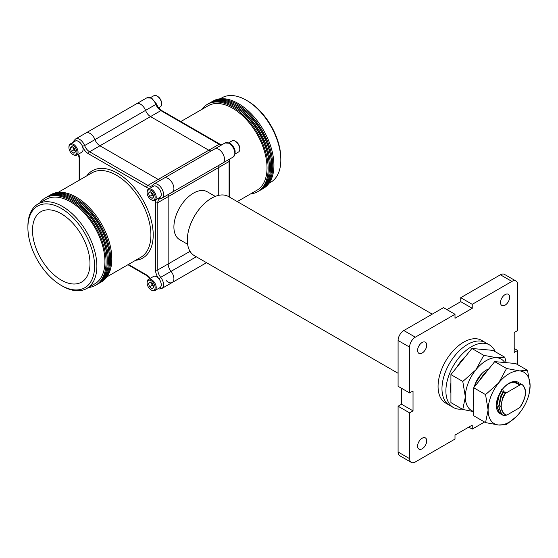 <?xml version="1.0" encoding="UTF-8"?>
<svg xmlns="http://www.w3.org/2000/svg" width="558" height="558" viewBox="0 0 558 558"><rect width="100%" height="100%" fill="white"/><g stroke="black" fill="none" stroke-linecap="round" stroke-linejoin="round"><path stroke-width="0.84" d="M479.134 380.975L482.761 375.653M474.712 386.478L476.19 382.216L481.596 373.853M474.279 387.008L474.593 385.773M422.162 448.772A6.452 3.725 120 0 0 426.375 443.087A6.452 3.725 120 0 0 425.384 437.918A6.452 3.725 120 0 0 422.162 438.232A6.452 3.725 120 0 0 417.942 443.924A6.452 3.725 120 0 0 418.932 449.092A6.452 3.725 120 0 0 422.162 448.772M505.081 305.156A6.452 3.725 120 0 0 509.294 299.465A6.452 3.725 120 0 0 508.303 294.296A6.452 3.725 120 0 0 505.081 294.617A6.452 3.725 120 0 0 500.861 300.302A6.452 3.725 120 0 0 501.851 305.47A6.452 3.725 120 0 0 505.081 305.156M422.162 353.026A6.452 3.725 120 0 0 426.375 347.341A6.452 3.725 120 0 0 425.384 342.173A6.452 3.725 120 0 0 422.162 342.486A6.452 3.725 120 0 0 417.942 348.178A6.452 3.725 120 0 0 418.932 353.347A6.452 3.725 120 0 0 422.162 353.026M398.091 373.288L194.393 255.683A34.143 19.711 -60 0 1 189.162 228.327A34.143 19.711 -60 0 1 211.468 198.236A34.143 19.711 -60 0 1 228.536 196.549L432.234 314.147M215.262 196.388L207.269 191.778A27.642 15.959 120 0 0 193.452 193.145A27.642 15.959 120 0 0 175.393 217.501A27.642 15.959 120 0 0 179.634 239.647L187.621 244.264M171.034 192.587A8.126 4.694 -120 0 0 172.22 192.224A8.126 4.694 -120 0 0 173.468 185.709A8.126 4.694 -120 0 0 168.16 178.546A8.126 4.694 -120 0 0 164.094 178.142A8.126 4.694 -120 0 0 163.18 178.985M218.743 149.335A8.126 4.694 -120 0 0 214.677 148.937A8.126 4.694 60 0 1 222.809 153.631A8.126 4.694 60 0 1 222.809 163.013A8.126 4.694 -120 0 0 224.051 156.505A8.126 4.694 -120 0 0 218.743 149.335M89.984 133.411A8.126 4.694 -120 0 0 85.918 133.006A8.126 4.694 60 0 1 94.958 139.605A8.126 4.694 -120 0 0 89.984 133.411M140.567 104.207A8.126 4.694 -120 0 0 136.501 103.802A8.126 4.694 60 0 1 145.547 110.393A8.126 4.694 -120 0 0 140.567 104.207M520.014 383.388L520.984 384.099M519.638 407.717C526.194 397.826 527.115 390.181 522.4 384.783L522.504 384.853C527.08 389.463 526.494 396.668 520.747 406.461L519.638 407.717L506.72 415.18L503.204 413.332L500.77 406.594L502.786 397.282L505.75 392.051L506.266 392.351L505.464 393.334L521.284 384.197L521.96 384.518M521.284 384.204L521.842 384.448M500.777 414.008L499.291 412.892L496.641 405.513L498.873 395.308L500.896 391.437L503.665 390.844L504.181 391.144L500.958 396.515L498.726 406.712L501.377 414.099L502.863 415.208M501.788 414.475L499.55 413.046L496.899 405.659L499.131 395.462L501.161 391.583M506.413 414.999L503.825 415.689L501.635 414.245L498.985 406.866L501.217 396.668L502.981 392.637M501.579 389.644L502.095 389.944L500.896 391.437M514.643 382.328L513.869 382.104M518.975 382.872L516.478 383.611L515.955 383.311L516.799 383.506M521.06 384.071L518.563 384.811L518.04 384.511L518.884 384.713M498.726 406.196L500.7 396.075L503.665 390.844M496.641 404.989L496.599 404.369M505.464 393.334C501.342 400.212 500.233 406.168 502.137 411.211L504.823 414.496M503.246 392.79L505.75 392.051M518.04 384.511L519.24 383.018M515.955 383.311L517.154 381.818M477.899 382.509L484.686 373.246M514.204 348.464L517.657 350.452L517.657 364.653M500.407 274.787L460.748 297.686L472.242 304.326L511.902 281.42L500.407 274.787A8.126 4.694 -60 0 1 504.474 274.383L515.969 281.023A8.126 4.694 120 0 0 511.902 281.42M398.091 340.499L398.091 386.296L409.586 392.937L409.586 347.132L398.091 340.499A8.126 4.694 -60 0 1 403.839 330.538L415.333 337.178A8.126 4.694 120 0 0 409.586 347.132M468.79 427.121L472.242 429.109L472.242 425.126L455 435.087L455 439.062L415.333 461.968A8.126 4.694 120 0 1 411.267 462.366A8.126 4.694 120 0 1 409.586 458.648L409.586 412.85L413.032 410.855L413.032 390.942L409.586 392.937M221.449 145.031A8.126 4.694 60 0 1 219.134 144.257L160.871 110.617L150.52 116.587A8.126 4.694 60 0 1 145.547 110.393A8.126 4.694 -120 0 0 150.52 116.587L208.79 150.228L150.52 116.587L99.938 145.791A8.126 4.694 60 0 1 94.958 139.605A8.126 4.694 -120 0 0 99.938 145.791L158.2 179.432L99.938 145.791L89.594 151.769A8.126 4.694 60 0 1 84.614 145.575A8.126 4.694 -120 0 0 79.634 139.381A8.126 4.694 -120 0 0 75.567 138.977L146.852 97.824L151.727 98.152L156.414 103.921L155.891 104.423L84.614 145.575L82.465 146.329A9.758 5.629 -120 0 0 88.443 153.757L146.705 187.397A9.758 5.629 -120 0 0 149.788 188.339M211.098 151.002A8.126 4.694 60 0 1 208.79 150.228A8.126 4.694 -120 0 0 211.098 151.002M160.516 180.206A8.126 4.694 60 0 1 158.2 179.432A8.126 4.694 -120 0 0 160.516 180.206M229.087 196.862L229.087 161.499L218.743 167.47A8.126 4.694 60 0 1 219.231 165.084A8.126 4.694 -120 0 0 218.743 167.47L218.743 195.335L218.743 167.47L168.16 196.674A8.126 4.694 60 0 1 168.642 194.289A8.126 4.694 -120 0 0 168.16 196.674L168.16 263.955L168.16 196.674L157.809 202.652A8.126 4.694 60 0 1 159.497 198.927L160.258 198.697A1.625 1.283 84.9 0 1 159.03 197.902M158.151 288.681L159.581 288.981L161.876 288.465A8.126 4.694 -120 0 0 160.683 277.333L171.034 271.362A8.126 4.694 60 0 1 168.16 263.955A8.126 4.694 -120 0 0 171.034 271.362A8.126 4.694 60 0 1 172.22 282.494A8.126 4.694 -120 0 0 171.034 271.362L196.29 256.778M166.179 280.541A8.126 4.694 -120 0 0 172.22 282.494L206.523 262.685M484.539 422.008L472.242 429.109M515.969 281.023A8.126 4.694 120 0 1 517.657 284.74L517.657 330.545L514.204 332.533L514.204 352.447L517.657 350.452M403.839 330.538L443.498 307.639L455 314.28L415.333 337.178M411.267 462.366L399.772 455.733A8.126 4.694 -60 0 1 398.091 452.008L398.091 406.21L409.586 412.85M455 314.28L455 318.262L472.242 308.309L472.242 304.326M398.091 406.21L401.537 404.215L401.537 388.291M446.951 309.634L460.748 301.669L460.748 297.686M460.748 301.669L472.242 308.309M401.537 404.215L413.032 410.855M247.487 100.886L246.336 100.224L247.487 100.886A47.151 27.223 60 0 1 280.827 158.632L280.827 159.958A48.776 28.158 -120 0 0 246.336 100.224L246.336 100.224A48.776 28.158 -120 0 0 221.945 97.803L220.25 98.787M269.026 183.268L270.721 182.285A48.776 28.158 -120 0 0 280.827 159.958M180.792 121.567L208.148 105.769A48.776 28.158 60 0 1 232.54 108.189A48.776 28.158 60 0 1 264.401 151.169A48.776 28.158 60 0 1 256.924 190.25L237.283 201.591M201.801 109.438A50.401 29.1 60 0 1 207.339 104.36A50.401 29.1 60 0 1 232.54 106.857A50.401 29.1 60 0 1 265.469 151.274A50.401 29.1 60 0 1 257.74 191.659A50.401 29.1 60 0 1 250.577 193.919M207.339 104.36L208.49 103.697A50.401 29.1 60 0 1 233.69 106.194A50.401 29.1 60 0 1 266.612 150.611A50.401 29.1 60 0 1 258.891 190.996L257.74 191.659M234.269 106.536A48.776 28.158 60 0 1 234.841 106.857A48.776 28.158 60 0 1 269.326 167.254M209.069 103.376A50.401 29.1 60 0 1 209.641 103.035A50.401 29.1 60 0 1 234.841 105.532A50.401 29.1 60 0 1 267.763 149.949A50.401 29.1 60 0 1 260.042 190.334A50.401 29.1 60 0 1 259.456 190.655M209.641 103.035L210.785 102.372A50.401 29.1 60 0 1 235.985 104.869A50.401 29.1 60 0 1 268.914 149.279A50.401 29.1 60 0 1 261.186 189.671L260.042 190.334M211.37 102.051A50.401 29.1 60 0 1 211.935 101.709A50.401 29.1 60 0 1 237.136 104.207A50.401 29.1 60 0 1 270.065 148.616A50.401 29.1 60 0 1 262.337 189.009A50.401 29.1 60 0 1 261.758 189.329M211.935 101.709L213.086 101.047A50.401 29.1 60 0 1 238.287 103.537A50.401 29.1 60 0 1 271.216 147.954A50.401 29.1 60 0 1 263.488 188.339L262.337 189.009M236.571 105.211A48.776 28.158 60 0 1 237.136 105.532A48.776 28.158 60 0 1 271.62 165.921M213.763 149.781A8.126 4.694 60 0 1 214.677 148.937L164.094 178.142A8.126 4.694 60 0 1 172.22 182.836A8.126 4.694 60 0 1 172.22 192.224L222.809 163.013A8.126 4.694 60 0 1 221.617 163.382M62.391 286.073L61.24 285.41A47.151 27.223 60 0 1 27.9 227.664A47.151 27.223 60 0 1 61.24 208.413A47.151 27.223 60 0 1 94.581 266.159A47.151 27.223 60 0 1 61.24 285.41L62.391 286.073A48.776 28.158 -120 0 0 86.776 288.486A48.776 28.158 -120 0 0 94.253 249.405A48.776 28.158 -120 0 0 62.391 206.418A48.776 28.158 -120 0 0 38 204.005A48.776 28.158 -120 0 0 27.9 226.332L27.9 227.664M61.24 213.721A40.643 23.464 60 0 1 87.794 249.538A40.643 23.464 60 0 1 81.566 282.111A40.643 23.464 60 0 1 61.24 280.095A40.643 23.464 60 0 1 34.687 244.278A40.643 23.464 60 0 1 40.915 211.712A40.643 23.464 60 0 1 61.24 213.721M49.264 195.642A50.401 29.1 60 0 1 49.836 195.293L50.987 194.63A50.401 29.1 60 0 1 76.188 197.127A50.401 29.1 60 0 1 109.11 241.544A50.401 29.1 60 0 1 101.389 281.93L100.238 282.592A50.401 29.1 60 0 1 99.652 282.913M49.836 195.293A50.401 29.1 60 0 1 75.037 197.79A50.401 29.1 60 0 1 107.959 242.207A50.401 29.1 60 0 1 100.238 282.592M74.465 198.794A48.776 28.158 60 0 1 75.037 199.122A48.776 28.158 60 0 1 109.521 259.512M46.97 196.967A50.401 29.1 60 0 1 47.535 196.625L48.685 195.963A50.401 29.1 60 0 1 73.886 198.453A50.401 29.1 60 0 1 106.815 242.869A50.401 29.1 60 0 1 99.087 283.255L97.936 283.924A50.401 29.1 60 0 1 97.357 284.245M47.535 196.625A50.401 29.1 60 0 1 72.735 199.122A50.401 29.1 60 0 1 105.664 243.532A50.401 29.1 60 0 1 97.936 283.924M38 204.005L46.049 199.359A48.776 28.158 60 0 1 70.441 201.773A48.776 28.158 60 0 1 102.302 244.753A48.776 28.158 60 0 1 94.825 283.841L86.776 288.486M39.702 203.021A50.401 29.1 60 0 1 45.24 197.951L46.384 197.288A50.401 29.1 60 0 1 71.584 199.785A50.401 29.1 60 0 1 104.513 244.195A50.401 29.1 60 0 1 96.785 284.587L95.641 285.25A50.401 29.1 60 0 1 88.478 287.51M45.24 197.951A50.401 29.1 60 0 1 70.441 200.448A50.401 29.1 60 0 1 103.363 244.864A50.401 29.1 60 0 1 95.641 285.25M72.17 200.127A48.776 28.158 60 0 1 72.735 200.448A48.776 28.158 60 0 1 107.22 260.837M239.794 149.091L239.794 148.449A5.671 3.271 60 0 0 235.79 141.509L235.232 141.188A6.452 3.725 60 0 1 239.794 149.091A6.452 3.725 60 0 1 238.461 152.041L235.204 153.924M228.752 142.75L232.009 140.867A6.452 3.725 60 0 1 235.232 141.188L235.79 141.509M161.618 103.955L161.618 103.314A5.671 3.271 60 0 0 157.614 96.374L157.056 96.053A6.452 3.725 60 0 1 161.618 103.955A6.452 3.725 60 0 1 160.286 106.906L158.667 107.84M150.569 97.615L153.827 95.732A6.452 3.725 60 0 1 157.056 96.053L157.614 96.374M151.427 282.864L151.63 283.562A3.229 1.862 -120 0 0 153.429 286.205L152.139 285.264L149.509 286.777L152.118 288.688L153.722 287.203L152.718 283.806L150.109 281.902L148.498 283.387L149.509 286.777M151.113 289.923L151.671 290.244A6.452 3.725 -120 0 0 154.894 290.558L159.888 287.677A6.452 3.725 -120 0 0 160.878 282.515A6.452 3.725 -120 0 0 153.436 276.503L148.442 279.384A6.452 3.725 -120 0 0 147.103 282.341L147.103 282.976A5.671 3.271 -120 0 0 147.41 284.922A5.671 3.271 -120 0 0 151.113 289.923A5.671 3.271 -120 0 0 154.817 285.661A5.671 3.271 -120 0 0 150.332 280.304A5.671 3.271 -120 0 0 147.103 282.976M154.894 290.558A6.452 3.725 -120 0 0 155.884 285.396A6.452 3.725 -120 0 0 148.442 279.384M151.49 282.913A3.229 1.862 -120 0 0 151.63 283.562L152.139 285.264M150.534 282.209L148.498 283.387M151.427 192.587L151.63 193.291A3.229 1.862 -120 0 0 153.429 195.935L152.139 194.986L149.509 196.507L152.118 198.418L153.722 196.932L152.718 193.535L150.109 191.631L148.498 193.117L149.509 196.507M151.113 199.652L151.671 199.966A6.452 3.725 -120 0 0 154.894 200.287L159.888 197.406A6.452 3.725 -120 0 0 160.878 192.238A6.452 3.725 -120 0 0 153.436 186.233L148.442 189.113A6.452 3.725 -120 0 0 147.103 192.064L147.103 192.705A5.671 3.271 -120 0 0 147.41 194.651A5.671 3.271 -120 0 0 151.113 199.652A5.671 3.271 -120 0 0 154.817 195.391A5.671 3.271 -120 0 0 150.332 190.034A5.671 3.271 -120 0 0 147.103 192.705M154.894 200.287A6.452 3.725 -120 0 0 155.884 195.126A6.452 3.725 -120 0 0 148.442 189.113M151.49 192.636A3.229 1.862 -120 0 0 151.63 193.291L152.139 194.986M150.534 191.938L148.498 193.117M73.244 147.458L73.454 148.156A3.229 1.862 -120 0 0 75.253 150.799L73.956 149.851L71.333 151.371L73.942 153.283L75.546 151.797L74.542 148.4L71.933 146.496L70.322 147.982L71.333 151.371M72.938 154.517L73.489 154.838A6.452 3.725 -120 0 0 76.718 155.152L81.712 152.271A6.452 3.725 -120 0 0 82.703 147.103A6.452 3.725 -120 0 0 75.26 141.097L70.266 143.978A6.452 3.725 -120 0 0 68.927 146.935L68.927 147.57A5.671 3.271 -120 0 0 69.234 149.516A5.671 3.271 -120 0 0 72.938 154.517A5.671 3.271 -120 0 0 76.641 150.255A5.671 3.271 -120 0 0 72.156 144.899A5.671 3.271 -120 0 0 68.927 147.57M76.718 155.152A6.452 3.725 -120 0 0 77.708 149.99A6.452 3.725 -120 0 0 70.266 143.978M73.314 147.507A3.229 1.862 -120 0 0 73.454 148.156L73.956 149.851M72.359 146.803L70.322 147.982M495.232 351.707A36.137 20.862 120 0 0 489.512 344.921L485.6 342.661A36.137 20.862 120 0 0 467.534 344.446A36.137 20.862 120 0 1 485.6 342.661L481.687 340.401A36.137 20.862 120 0 0 463.621 342.194A36.137 20.862 120 0 0 440.011 374.034A36.137 20.862 120 0 0 445.549 402.988L453.375 407.507A36.137 20.862 120 0 0 462.115 409.063M467.534 344.446A36.137 20.862 120 0 0 443.924 376.294A36.137 20.862 120 0 0 449.462 405.248A36.137 20.862 120 0 1 443.924 376.294A36.137 20.862 120 0 1 467.534 344.446M489.512 344.921A36.137 20.862 120 0 0 471.447 346.706A36.137 20.862 120 0 0 447.837 378.554A36.137 20.862 120 0 0 453.375 407.507M488.836 368.901A18.065 10.435 120 0 0 474.237 387.057M473.686 390.091A18.065 10.435 120 0 0 473.561 392.183A18.065 10.435 120 0 0 473.686 394.143M450.92 393.153A29.693 17.145 -60 0 1 450.452 388.333A29.693 17.145 -60 0 1 450.92 382.976M473.686 411.623L462.784 409.453L450.92 402.604L450.92 374.606L462.784 381.463L465.344 396.933L462.784 409.453M462.784 381.463L475.841 369.877L483.786 355.341L496.836 357.755L504.781 357.218L506.12 362.512M504.781 357.218L492.909 350.361L471.915 348.485L483.786 355.341M471.915 348.485L450.92 374.606M473.686 411.462A29.693 17.145 120 0 1 465.344 396.933A29.693 17.145 -60 0 1 475.841 369.877A29.693 17.145 -60 0 1 496.836 357.755A29.693 17.145 -60 0 1 504.592 362.288M456.821 367.269A29.693 17.145 -60 0 1 465.714 356.199M479.538 349.168A29.693 17.145 -60 0 1 484.177 349.58M518.954 382.872A18.065 10.435 120 0 0 504.781 386.568A18.065 10.435 120 0 0 496.327 405.331A18.065 10.435 120 0 0 500.359 413.757M496.641 405.526A16.775 9.688 -60 0 1 496.599 404.438A16.775 9.688 -60 0 1 503.623 387.88A16.775 9.688 -60 0 1 516.373 382.809M473.686 406.294A29.693 17.145 -60 0 1 473.219 401.481A29.693 17.145 -60 0 1 473.686 396.124M485.551 394.604L498.608 383.018L506.552 368.482L519.603 370.896L527.547 370.359L530.1 385.836A29.693 17.145 -60 0 1 528.956 394.394A29.693 17.145 -60 0 1 519.603 412.892A29.693 17.145 -60 0 1 515.941 416.931L506.552 424.471L498.608 425.015L485.551 422.601L473.686 415.745L473.686 387.754L485.551 394.604L488.111 410.074L485.551 422.601M527.547 370.359L515.676 363.509L505.178 362.567L494.681 361.633L506.552 368.482M494.681 361.633L473.686 387.754M515.941 416.931A29.693 17.145 -60 0 1 498.608 425.015A29.693 17.145 120 0 1 488.111 410.074A29.693 17.145 -60 0 1 498.608 383.018A29.693 17.145 -60 0 1 519.603 370.896A29.693 17.145 -60 0 1 530.1 385.836L528.956 394.394M479.587 380.41A29.693 17.145 -60 0 1 488.48 369.34M502.305 362.316A29.693 17.145 -60 0 1 506.943 362.728M152.578 186.728A1.625 1.283 -144.9 0 1 152.501 185.263L151.922 185.807A8.126 4.694 60 0 1 147.856 185.409L219.134 144.257A1.625 0.942 120 0 1 219.95 144.173L161.681 110.533A1.625 0.942 120 0 0 160.871 110.617A8.126 4.694 60 0 1 155.891 104.423A8.126 4.694 -120 0 0 150.911 98.229A8.126 4.694 -120 0 0 146.852 97.824M156.24 199.513A9.758 5.629 -120 0 0 155.515 202.652L155.515 269.926A9.758 5.629 -120 0 0 158.96 278.819L160.683 277.333A8.126 4.694 60 0 1 157.809 269.926L190.034 251.323M398.091 452.008L409.586 458.648M229.087 143.364A8.126 4.694 -120 0 0 225.027 142.96L229.903 143.287C235.525 147.737 236.606 152.327 233.153 157.042A8.126 4.694 -120 0 0 234.402 150.527A8.126 4.694 -120 0 0 229.087 143.364M229.568 197.141L229.568 160.837A1.625 0.942 0 0 1 229.087 161.499A8.126 4.694 60 0 1 229.575 159.107M135.615 260.293A50.401 29.1 -120 0 0 151.964 223.451A50.401 29.1 -120 0 0 117.571 173.231A50.401 29.1 -120 0 0 86.839 175.812M58.144 192.377L92.035 172.806A48.776 28.158 60 0 1 116.427 175.226A48.776 28.158 60 0 1 148.288 218.206A48.776 28.158 60 0 1 140.811 257.294L106.92 276.859M160.258 198.697L161.876 198.195A8.126 4.694 -120 0 0 163.124 191.68A8.126 4.694 -120 0 0 157.809 184.517A8.126 4.694 -120 0 0 153.743 184.112L164.094 178.142M153.031 186.463A6.501 3.753 60 0 1 156.659 186.511A6.501 3.753 60 0 1 161.011 192.608A6.501 3.753 60 0 1 159.483 197.644M74.856 141.327A6.501 3.753 60 0 1 78.483 141.376A6.501 3.753 60 0 1 82.465 146.329M155.515 269.926A1.625 0.942 180 0 0 157.809 269.926L157.809 202.652A1.625 0.942 180 0 1 155.515 202.652M146.705 187.397A1.625 0.942 -60 0 1 147.856 185.409L89.594 151.769A1.625 0.942 -60 0 0 88.443 153.757M79.634 179.969L79.634 158.842A9.758 5.629 -120 0 0 78.608 154.064M150.332 278.296A9.758 5.629 -120 0 0 146.705 275.01L128.41 264.45M158.96 278.819A6.501 3.753 60 0 1 159.483 287.914M79.634 158.842A1.625 0.942 180 0 1 79.159 158.179L79.159 180.241M127.935 264.729L147.04 275.757A1.625 0.942 -60 0 1 146.705 275.01M225.027 142.96L214.677 148.937M233.153 157.042L222.809 163.013M156.414 103.921C157.684 106.955 159.435 109.159 161.681 110.533M219.95 144.173L221.742 144.857M229.875 158.939L229.568 160.837M161.876 288.465L172.22 282.494M161.876 198.195L172.22 192.224M79.159 158.179L78.329 154.224M75.567 138.977L73.97 140.721L73.523 142.095M147.04 275.757L150.053 278.449M153.743 184.112L152.501 185.263"/></g></svg>
